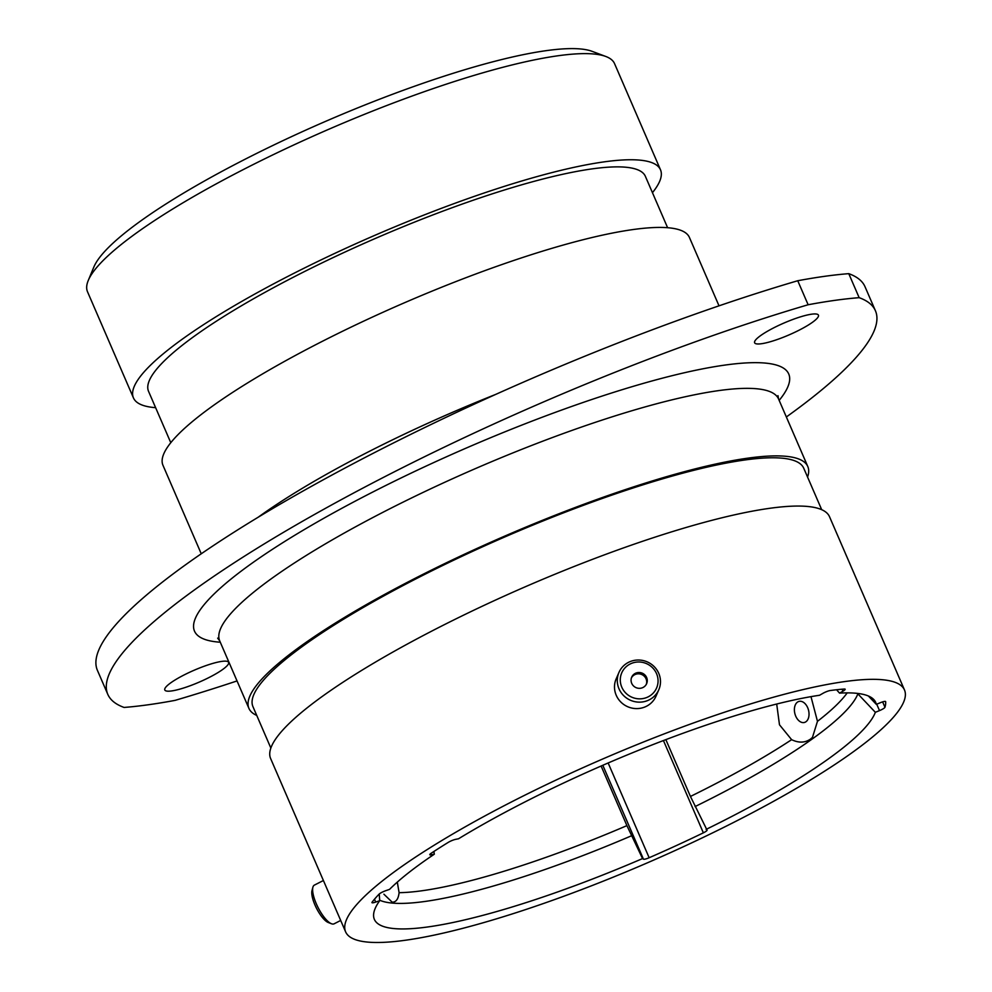 <?xml version="1.0" encoding="UTF-8"?>
<svg xmlns="http://www.w3.org/2000/svg" width="992" height="992" viewBox="0 0 992 992"><rect width="100%" height="100%" fill="white"/><g stroke="black" fill="none" stroke-linecap="round" stroke-linejoin="round"><path stroke-width="1.49" d="M433.888 851.483L434.322 854.199L431.371 854.794A5.778 1.066 -23.4 0 1 429.796 854.707A5.778 1.066 -23.4 0 1 429.821 854.472A5.778 1.066 -23.4 0 1 431.148 853.281A283.08 52.551 156.6 0 1 448.235 842.394A5.778 1.066 -23.4 0 1 455.576 839.368L458.527 838.773A273.135 50.704 156.6 0 1 819.578 695.256L822.963 693.321A5.778 1.066 -23.4 0 1 830.242 690.531A283.08 52.551 156.6 0 1 844.328 689.031A5.778 1.066 -23.4 0 1 845.159 689.217A5.778 1.066 -23.4 0 1 842.94 691.188L842.084 689.204M379.254 893.99L379.7 900.686L375.72 902.075A5.778 1.066 -23.4 0 1 371.938 902.621A5.778 1.066 -23.4 0 1 371.963 902.398A5.778 1.066 -23.4 0 1 372.074 902.199A283.08 52.551 156.6 0 1 379.031 894.201A5.778 1.066 -23.4 0 1 385.578 890.754L389.558 889.365A273.135 50.704 156.6 0 1 434.322 854.199M88.263 280.463L93.868 266.984A276.446 51.311 -23.4 0 1 94.029 266.625A276.446 51.311 -23.4 0 1 327.174 120.677A276.446 51.311 -23.4 0 1 592.162 51.361L605.827 56.482A287.147 53.295 156.6 0 0 330.584 128.489A287.147 53.295 156.6 0 0 88.412 280.091A287.147 53.295 156.6 0 0 88.263 280.463A287.147 53.295 156.6 0 0 87.507 291.76L133.436 397.879A287.147 53.295 156.6 0 0 155.62 407.675M228.507 663.772A34.77 6.448 156.6 0 0 228.619 662.358A34.77 6.448 156.6 0 0 197.272 668.918A34.77 6.448 156.6 0 0 164.908 688.56A34.77 6.448 156.6 0 0 164.796 689.973A34.77 6.448 156.6 0 0 196.143 683.414A34.77 6.448 156.6 0 0 228.507 663.772M818.326 316.56A34.77 6.448 156.6 0 0 818.437 315.146A34.77 6.448 156.6 0 0 787.09 321.718A34.77 6.448 156.6 0 0 754.726 341.36A34.77 6.448 156.6 0 0 754.614 342.773A34.77 6.448 156.6 0 0 785.962 336.201A34.77 6.448 156.6 0 0 818.326 316.56M786.346 416.975A513.534 95.319 156.6 0 0 873.803 331.626A513.534 95.319 156.6 0 0 875.428 310.756A513.534 95.319 156.6 0 0 859.159 297.674L848.768 273.656A513.534 95.319 -23.4 0 1 865.024 286.738L875.428 310.756M810.985 696.644L817.47 721.333L812.46 737.416L810.476 739.114C804.971 742.884 798.684 743.07 791.628 739.672L779.476 724.78L776.699 704.022M397.308 882.099L399.094 892.676C398.35 899.112 396.031 902.274 392.162 902.162L383.892 894.189M652.451 192.684A287.147 53.295 156.6 0 0 659.593 181.474A287.147 53.295 156.6 0 0 660.498 169.806A287.147 53.295 156.6 0 0 401.611 224.031A287.147 53.295 156.6 0 0 134.342 386.21A287.147 53.295 156.6 0 0 133.436 397.879M667.604 227.714L645.383 176.34A270.667 50.245 156.6 0 0 401.338 227.466A270.667 50.245 156.6 0 0 149.408 380.345A270.667 50.245 156.6 0 0 148.552 391.344L170.785 442.705M719.014 305.834L689.428 237.46A286.824 53.246 156.6 0 0 430.826 291.636A286.824 53.246 156.6 0 0 163.866 453.629A286.824 53.246 156.6 0 0 162.961 465.285L201.252 553.784M807.562 477.053A304.482 56.519 156.6 0 0 807.798 466.538A304.482 56.519 156.6 0 0 533.274 524.049A304.482 56.519 156.6 0 0 249.885 696.012A304.482 56.519 156.6 0 0 248.918 708.387A304.482 56.519 156.6 0 0 256.742 715.418M821.686 509.677L803.768 468.286A300.092 55.701 156.6 0 0 533.212 524.954A300.092 55.701 156.6 0 0 253.89 694.45A300.092 55.701 156.6 0 0 252.948 706.651L270.853 748.042M904.493 689.986L829.51 516.708A304.482 56.519 156.6 0 0 554.987 574.219A304.482 56.519 156.6 0 0 271.585 746.182A304.482 56.519 156.6 0 0 270.63 758.558L345.613 931.835A304.482 56.519 156.6 0 0 620.124 874.336A304.482 56.519 156.6 0 0 903.526 702.361A304.482 56.519 156.6 0 0 904.493 689.986A304.482 56.519 156.6 0 0 629.97 747.497A304.482 56.519 156.6 0 0 346.58 919.46A304.482 56.519 156.6 0 0 345.613 931.835M379.7 900.686A273.135 50.704 156.6 0 0 375.249 908.288A273.135 50.704 156.6 0 0 373.587 915.938A273.135 50.704 156.6 0 0 642.556 858.576L626.907 825.629L601.115 766.035M665.855 739.635L690.444 796.452A262.434 48.707 156.6 0 0 791.628 739.672M608.146 762.984L649.152 857.733A283.08 52.551 156.6 0 0 703.365 832.834A5.778 1.066 -23.4 0 0 707.073 830.093A5.778 1.066 -23.4 0 0 706.986 829.994L690.444 796.452M857.41 693.383L875.353 712.306L879.507 710.607L876.73 704.196M706.093 829.399A273.135 50.704 156.6 0 0 875.353 712.306M859.159 297.674A476.086 88.375 156.6 0 0 808.133 304.755A513.534 95.319 156.6 0 0 322.908 509.764A513.534 95.319 156.6 0 0 107.806 694.363A513.534 95.319 156.6 0 0 124.074 707.445A476.086 88.375 156.6 0 0 175.1 700.364A513.534 95.319 156.6 0 0 237.038 680.934M848.768 273.656A476.086 88.375 156.6 0 0 797.742 280.736L808.133 304.755M107.806 694.363L97.414 670.344A513.534 95.319 -23.4 0 1 312.517 485.733A513.534 95.319 -23.4 0 1 797.742 280.736M649.152 857.733A5.778 1.066 -23.4 0 1 643.448 859.171L642.556 858.576M868.372 695.987L876.32 704.357A273.135 50.704 156.6 0 0 873.741 699.496A273.135 50.704 156.6 0 0 839.554 693.123L842.94 691.188M876.32 704.357L880.474 702.658A5.778 1.066 -23.4 0 1 885.62 701.592A5.778 1.066 -23.4 0 1 885.645 701.654L885.596 701.542M882.632 701.877L884.963 707.271A283.08 52.551 156.6 0 0 885.645 701.654M884.963 707.271A5.778 1.066 -23.4 0 1 879.507 710.607M660.498 169.806L614.569 63.674A287.147 53.295 156.6 0 0 605.827 56.482M836.554 689.75L839.554 693.123M796.898 718.344A10.875 7.031 -104.2 0 0 804.376 722.474A10.875 7.031 -104.2 0 0 806.533 705.535A10.875 7.031 -104.2 0 0 799.056 701.394A10.875 7.031 -104.2 0 0 796.898 718.344M642.332 698.666A18.997 18.315 23.4 0 0 657.795 677.821A18.997 18.315 23.4 0 0 636.008 662.172A18.997 18.315 23.4 0 0 620.546 683.004A18.997 18.315 23.4 0 0 642.332 698.666M635.277 660.226A21.712 20.931 -156.6 0 1 655.786 668.422A21.712 20.931 -156.6 0 1 658.812 689.725A21.712 20.931 -156.6 0 1 642.494 701.939A21.712 20.931 -156.6 0 1 621.972 693.743A21.712 20.931 -156.6 0 1 618.958 672.44A21.712 20.931 -156.6 0 1 635.277 660.226M637.819 672.588A8.147 7.862 23.4 0 0 632.822 685.174A8.147 7.862 23.4 0 0 646.648 683.662A8.147 7.862 23.4 0 0 637.819 672.588M646.325 684.306A8.147 7.862 23.4 0 0 631.433 677.858M658.812 689.725L656.01 696.173A21.712 20.931 -156.6 0 1 639.691 708.387A21.712 20.931 -156.6 0 1 619.182 700.191A21.712 20.931 -156.6 0 1 616.156 678.9L618.958 672.44M331.477 923.75L328.278 922.51A18.997 6.014 -117 0 1 316.56 908.374A18.997 6.014 -117 0 1 311.996 890.605L312.877 887.282A21.712 6.882 63 0 0 318.097 907.593A21.712 6.882 63 0 0 331.477 923.75A21.712 6.882 63 0 0 334.093 923.825L340.69 920.452M314.6 885.025A21.712 6.882 63 0 0 314.352 885.124A21.712 6.882 63 0 0 314.129 885.261A21.712 6.882 63 0 0 312.877 887.282M430.813 853.504L431.371 854.794M374.48 899.223L375.72 902.075M777.976 395.659L778.571 399.007A304.482 56.519 156.6 0 0 504.06 456.506A304.482 56.519 156.6 0 0 220.658 628.482A304.482 56.519 156.6 0 0 219.691 640.857L248.918 708.387M220.286 642.221A323.739 60.09 -23.4 0 1 195.523 617.979A323.739 60.09 -23.4 0 1 525.896 423.497A323.739 60.09 -23.4 0 1 787.71 387.153A323.739 60.09 -23.4 0 1 779.166 400.371M258.143 517.254A286.824 53.246 -23.4 0 1 495.616 394.444M379.676 900.203A264.368 49.067 156.6 0 0 631.544 835.76M399.094 892.676A262.434 48.707 156.6 0 0 626.907 825.629M817.47 721.333A262.434 48.707 156.6 0 0 847.205 692.875M695.07 806.57A264.368 49.067 156.6 0 0 857.857 693.879M703.365 832.834L663.437 740.553M643.448 859.171L602.814 765.291M778.571 399.007L807.798 466.538M219.691 640.857L217.657 638.129M323.404 880.512L314.352 885.124"/></g></svg>

